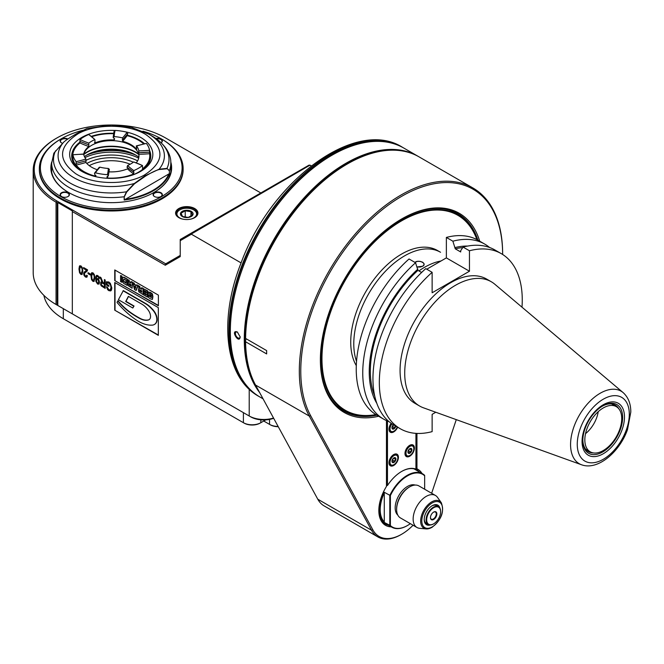 <?xml version="1.0" encoding="UTF-8"?>
<svg xmlns="http://www.w3.org/2000/svg" width="664" height="664" viewBox="0 0 664 664"><rect width="100%" height="100%" fill="white"/><g stroke="black" fill="none" stroke-linecap="round" stroke-linejoin="round"><path stroke-width="1" d="M265.691 419.897L260.836 422.702A12.325 7.113 180 0 1 243.406 422.702L63.321 318.728A67.778 39.134 180 0 1 43.882 295.364M278.257 426.711A11.296 6.524 180 0 1 270.273 424.794L263.732 421.026M260.836 419.822L260.836 422.702L260.105 423.117A11.296 6.524 180 0 1 244.128 423.117L243.406 422.702L243.406 412.643M64.043 319.152L64.043 319.152A66.749 38.537 180 0 1 64.018 319.135L63.321 318.728L64.043 319.152L63.321 318.728L63.321 308.669M57.469 305.291A75.995 43.874 0 0 0 57.511 305.315L56.058 304.477L57.22 305.149L57.22 202.852L57.801 202.52L57.801 305.481L57.22 305.149M311.3 165.801L309.067 165.104L191.506 232.981A117.337 47.916 -69.2 0 0 191.838 233.711A57.477 23.464 110.8 0 1 191.406 234.226L180.226 240.675L180.226 256.611L165.278 265.243L72.326 211.575L72.326 313.864L250.668 416.834A18.484 10.674 0 0 0 273.668 418.287M72.326 313.864L57.801 305.481M57.22 202.852L56.058 202.18A78.045 45.061 180 0 1 33.2 170.316A78.045 45.061 180 0 1 56.058 138.461L56.789 138.037A77.016 44.463 180 0 1 165.709 138.037L260.827 192.958M33.2 170.316L33.2 272.613A78.045 45.061 0 0 0 56.058 304.477L57.511 305.315L56.058 304.477L56.058 202.18L56.789 200.926A77.016 44.463 180 0 1 56.789 138.037M403.372 147.815A143.773 83.008 120 0 0 402.865 147.516A143.773 83.008 120 0 0 330.979 154.637A143.773 83.008 120 0 0 229.321 330.722A143.773 83.008 120 0 0 259.093 396.532A143.773 83.008 120 0 0 259.607 396.823M230.333 331.137A143.358 82.768 -60 0 1 230.333 330.971A143.358 82.768 -60 0 1 331.701 155.393A143.358 82.768 -60 0 1 331.851 155.31M263.06 398.823L260.114 397.122A143.773 83.008 -60 0 1 230.333 331.303A143.773 83.008 -60 0 1 331.992 155.227A143.773 83.008 -60 0 1 403.878 148.105L417.822 156.156A143.773 83.008 120 0 0 345.936 163.278A143.773 83.008 120 0 0 257.068 274.954A143.773 83.008 120 0 0 259.616 392.507M418.469 156.538A143.773 83.008 120 0 0 417.822 156.156M240.21 337.005C239.098 344.674 229.902 329.145 237.347 332L240.21 337.005M237.587 332.149A3.386 1.959 -120 0 0 236.118 332.1A3.386 1.959 -120 0 0 236.118 336.017A3.386 1.959 -120 0 0 239.505 337.976A3.386 1.959 -120 0 0 240.194 336.698M402.533 150.985A143.358 82.768 120 0 0 346.226 163.776A143.358 82.768 120 0 0 257.624 388.855M191.506 232.981L180.226 239.496L180.226 240.675M180.226 255.424L165.709 263.807L165.278 265.243M191.406 234.226L241.09 262.902M158.331 335.345L158.331 307.639L114.731 282.474L114.731 310.179L158.331 335.345M158.389 305.78L158.389 295.131L114.756 269.941L114.756 280.59L158.389 305.78M106.746 286.831L107.991 289.554L110.672 290.898L111.427 290.16L111.834 288.002L110.348 283.354L108.796 281.959L106.323 281.835L106.323 284.956L108.846 286.408L108.846 285.412L107.095 284.408L107.095 282.847L107.875 282.681L110.407 284.723L111.021 287.595L110.241 289.902L108.863 289.72L107.128 286.906L106.414 286.773L107.701 289.72L108.846 290.658L110.772 290.923M107.095 282.847L109.112 282.806L110.697 284.557L111.311 287.429L110.382 289.811M105.178 280.009L104.389 279.552L104.389 283.279L102.862 282.275L100.92 277.552L99.924 276.979L102.09 282.042L100.845 282.076L100.671 284.773L101.318 285.935L105.178 288.392L105.178 280.009M99.376 278.598L98.828 276.73L97.691 275.543L96.612 275.361L95.848 276.315L95.832 281.362L97.608 284.059L98.936 284.067L99.484 282.308L98.961 279.992L97.699 278.531L96.297 278.83L96.504 277.021L97.683 276.382L99.376 278.598M94.852 278.183L94.313 274.556L92.918 272.788L91.466 273.037L90.976 275.942L91.566 279.693L92.91 281.345L94.006 281.47L94.852 278.183M91.823 272.663L91.267 275.776L91.856 279.519L93.201 281.179L94.147 281.37M90.296 273.933L88.055 272.638L88.055 273.676L90.296 274.971L90.296 273.933M83.606 268.546L86.527 270.231L83.988 272.34L83.614 273.659L84.087 275.543L85.465 277.046L86.801 277.228L87.407 275.743L86.652 275.203L86.328 276.257L85.49 276.216L84.361 274.116L84.685 273.103L87.233 270.995L87.548 269.833L83.606 267.559L83.606 268.546L86.818 270.065L84.278 272.165L83.905 273.493L84.378 275.377L85.756 276.88L86.934 277.129M86.926 275.394L86.619 276.091L85.49 276.216M82.834 271.244L82.294 267.617L80.9 265.849L79.439 266.098L78.95 269.003L79.547 272.746L80.883 274.406L81.979 274.531L82.834 271.244M79.805 265.724L79.24 268.837L79.838 272.58L81.174 274.24L82.12 274.431M57.801 202.52L72.326 210.903L72.326 211.575M165.709 263.807L56.789 200.926M178.848 217.651L178.848 217.651A11.197 6.466 180 0 1 178.848 208.513A11.197 6.466 180 0 1 194.677 208.513A11.197 6.466 180 0 1 194.677 217.651A11.197 6.466 180 0 1 178.848 217.651M82.568 130.393A70.857 40.911 0 0 0 61.138 138.876L60.416 139.299A71.886 41.5 0 0 0 39.359 168.639L39.359 169.478A71.886 41.5 0 0 0 83.739 207.824A71.886 41.5 0 0 0 162.074 198.827A71.886 41.5 0 0 0 183.131 169.478L183.131 168.639A71.886 41.5 0 0 0 162.074 139.299L161.352 138.876A70.857 40.911 0 0 0 142.943 131.215M178.998 217.734A10.782 6.225 180 0 1 175.985 213.418A10.782 6.225 180 0 1 179.139 209.019A10.782 6.225 180 0 1 190.892 207.666A10.782 6.225 180 0 1 197.548 213.418A10.782 6.225 180 0 1 194.535 217.734M176.939 215.983A10.267 5.926 180 0 1 176.499 214.256A10.267 5.926 180 0 1 179.504 210.065A10.267 5.926 180 0 1 179.653 209.982M193.88 209.982A10.267 5.926 180 0 1 194.029 210.065A10.267 5.926 180 0 1 197.034 214.256A10.267 5.926 180 0 1 196.585 215.983M182.633 219.087A9.86 5.694 180 0 1 179.795 209.899A9.86 5.694 180 0 1 193.739 209.899A9.86 5.694 180 0 1 193.739 217.941A9.86 5.694 180 0 1 190.9 219.087M182.285 216.506A6.341 3.66 0 0 0 192.892 214.87A6.341 3.66 0 0 0 185.123 210.388A6.341 3.66 0 0 0 182.285 216.506M182.575 216.53L188.302 217.418L192.494 215.003L190.958 211.691L185.231 210.803L181.04 213.227L182.575 216.53M185.231 210.803L185.231 217.319M190.958 211.691L190.958 216.232M39.359 168.639A71.886 41.5 0 0 0 83.739 206.985A71.886 41.5 0 0 0 162.074 197.988A71.886 41.5 0 0 0 183.131 168.639M61.138 138.876A70.857 40.911 0 0 0 61.146 196.735A70.857 40.911 0 0 0 161.352 196.735A70.857 40.911 0 0 0 161.352 138.876L162.074 139.299M51.717 161.966A60.383 34.86 0 0 0 68.55 192.452A60.383 34.86 0 0 0 153.948 192.452A60.383 34.86 0 0 0 170.781 161.966M67.869 138.992A4.623 2.664 0 0 0 61.42 139.133A4.623 2.664 0 0 0 61.503 142.86A4.623 2.664 0 0 0 62.565 143.316M68.043 192.751A4.623 2.664 0 0 0 61.503 192.751A4.623 2.664 0 0 0 61.503 196.519A4.623 2.664 0 0 0 68.043 196.519A4.623 2.664 0 0 0 68.043 192.751M154.455 192.751A4.623 2.664 0 0 0 154.455 196.519A4.623 2.664 0 0 0 160.987 196.519A4.623 2.664 0 0 0 160.987 192.751A4.623 2.664 0 0 0 154.455 192.751M161.169 142.743A4.623 2.664 0 0 0 161.485 139.432A4.623 2.664 0 0 0 155.965 138.502M153.799 192.535A59.976 34.628 0 0 0 171.221 168.141A59.976 34.628 0 0 0 170.806 164.091M51.684 164.091A59.976 34.628 0 0 0 51.277 168.141A59.976 34.628 0 0 0 68.691 192.535M51.394 170.316A59.976 34.628 180 0 1 51.684 168.457M170.806 168.457A59.976 34.628 180 0 1 171.096 170.316M67.454 139.274A4.316 2.49 0 0 0 62.897 138.983A4.316 2.49 0 0 0 60.457 141.225A4.316 2.49 0 0 0 61.619 142.926M67.927 196.585A4.316 2.49 0 0 0 69.089 194.884A4.316 2.49 0 0 0 67.819 193.124A4.316 2.49 0 0 0 63.121 192.585A4.316 2.49 0 0 0 60.457 194.884A4.316 2.49 0 0 0 61.619 196.585M160.871 196.585A4.316 2.49 0 0 0 162.033 194.884A4.316 2.49 0 0 0 159.368 192.585A4.316 2.49 0 0 0 154.67 193.124A4.316 2.49 0 0 0 153.409 194.884A4.316 2.49 0 0 0 154.563 196.585M161.153 142.727A4.316 2.49 0 0 0 162.033 141.225A4.316 2.49 0 0 0 156.438 138.842M310.096 165.104L191.838 233.711M250.668 416.834L249.216 415.996A20.543 11.861 0 0 0 273.526 418.029M114.731 310.179L158.331 335.013M115.021 282.64L115.021 310.013M154.596 324.364L154.305 324.53A13.006 7.511 -120 0 1 152.346 325.128A39.525 22.817 -120 0 1 136.535 320.131A69.836 40.321 -120 0 1 117.013 302.411L117.752 300.975A48.547 28.029 -120 0 0 130.019 312.462A92.296 53.286 -120 0 0 139.772 318.521A21.646 12.5 -120 0 0 148.562 319.932A7.196 4.158 -120 0 0 149.051 319.716A7.196 4.158 -120 0 0 148.562 310.627A15.405 8.898 -120 0 0 141.905 304.17L128.368 296.36L125.695 301.522L133.755 306.179L132.8 308.021L118.408 299.713L123.33 290.6L145.54 303.423A22.974 13.263 60 0 1 153.857 310.868A9.454 5.453 60 0 1 156.646 321.94A13.006 7.511 60 0 1 154.596 324.364A13.006 7.511 60 0 1 154.455 324.447M117.752 300.975L118.043 300.809A48.547 28.029 -120 0 0 130.31 312.296A92.296 53.286 -120 0 0 140.062 318.355A21.646 12.5 -120 0 0 148.852 319.766A7.196 4.158 -120 0 0 149.192 319.633M128.525 296.443L125.986 301.356L134.045 306.013L132.8 308.021M154.305 324.53A13.006 7.511 -120 0 0 156.355 322.115A9.454 5.453 -120 0 0 153.567 311.034A22.974 13.263 -120 0 0 145.25 303.589L145.54 303.423M123.039 290.766L145.25 303.589M114.756 280.59L158.389 305.448M115.046 270.107L115.046 280.424M149.433 293.795L150.653 294.816L150.363 296.185L148.03 294.841L148.404 291.977L150.587 292.492L152.438 293.953L152.903 296.767L152.446 299.331M150.363 296.185L150.363 294.982L149.242 293.803L151.326 295.04L151.317 297.605L148.08 295.372L151.425 297.464M143.507 288.798L147.674 290.873L147.383 297.074L143.507 294.841L143.507 293.447L146.304 295.065L146.304 294.235L143.656 292.699L143.656 291.405L146.304 292.932L146.304 291.811L143.507 290.193L143.507 288.798L147.383 291.039L147.383 297.074M143.507 293.447L146.304 294.725M143.656 291.405L146.304 292.6M143.034 288.201L143.034 294.235L143.034 288.201L141.673 287.744L142.743 288.367M138.876 288.583L138.403 289.877L138.768 291.745L142.743 294.401M141.673 287.744L141.673 289.255L139.639 287.919L139.457 286.466L138.403 285.86L139.747 286.3L139.93 287.744L141.673 288.915M136.626 284.831L138.153 285.379L136.244 290.309L134.593 289.695L132.675 282.549L133.904 283.254L134.203 284.466L136.319 285.686L136.626 284.831L137.863 285.545L135.954 290.475M132.675 282.549L134.194 283.088L134.493 284.3L136.419 285.412M132.41 282.059L132.119 288.267L132.41 282.059L131.04 281.602L132.119 282.225M128.243 282.441L127.77 283.744L128.135 285.611L132.119 288.267M131.04 281.602L131.04 283.113L129.422 282.183L128.833 280.332L127.77 279.718L129.123 280.158L129.297 281.611L131.04 282.781M122.948 277.237L124.06 277.245L127.314 279.121L127.023 285.321L123.811 283.47L122.616 282.059L122.4 279.561L122.657 277.403L123.77 277.411L127.023 279.287L127.023 285.321M120.566 275.56L121.927 276.008L121.636 282.217L120.566 281.594L120.566 275.56L121.636 276.174L121.636 282.217M148.08 295.372L148.495 297.472L150.272 298.808L152.263 299.431L152.612 296.933L152.147 294.119L148.404 291.977M138.403 285.86L139.141 288.641L138.71 288.624M139.598 289.728L139.623 290.915L141.673 292.226L141.673 290.807L140.295 290.01M139.789 289.761L139.913 290.749L141.673 291.894M135.879 286.823L134.618 286.101L135.248 288.558L135.879 286.823M135.008 286.325L135.439 288.027M127.77 279.718L128.509 282.507L128.077 282.482M128.965 283.594L128.99 284.781L131.04 286.093L131.04 284.673L129.663 283.877M129.156 283.619L129.281 284.615L131.04 285.752M123.471 280.241L123.844 279.046L123.587 281.486L125.944 283.146L125.944 280.216L124.118 279.162M123.761 280.075L123.877 281.312L125.944 282.814M106.323 284.956L108.846 286.068M106.613 281.702L106.613 284.79M101.135 281.909L100.712 283.196L101.609 285.761L105.178 288.06M102.09 282.042L100.372 277.237M104.389 283.279L104.68 279.727M101.725 282.939L104.68 284.076L104.389 287.014L101.55 285.005L101.227 283.827L101.858 282.93L104.389 284.242L104.389 287.014M98.67 278.282L99.334 278.282M97.193 276.183L97.973 276.216L98.961 278.116M96.612 275.361L95.857 278.664L96.122 281.196L97.898 283.893L99.226 283.901M96.936 279.237L97.832 279.187L98.67 280.158L99.027 281.677L98.23 283.196L96.728 282.183L96.712 279.37L97.542 279.353L98.38 280.324L98.654 282.93M92.47 273.526L93.192 273.46L94.064 274.655L94.396 277.585L93.657 280.449M94.105 277.751L93.516 280.557L92.064 279.312L91.723 276.373L92.313 273.585L93.773 274.821L94.396 277.585M88.055 273.676L90.296 274.639M88.345 272.813L88.345 273.51M83.896 267.725L83.896 268.38M86.619 276.091L85.78 276.05L86.619 276.091M80.444 266.588L81.166 266.513L82.037 267.708L82.377 270.646L81.63 273.502M82.087 270.812L81.489 273.618L80.037 272.373L79.697 269.435L80.294 266.646L81.747 267.882L82.377 270.646M278.125 426.462A12.325 7.113 180 0 1 269.542 424.379L270.273 424.794M97.143 169.677A27.73 16.011 180 0 1 85.947 162.439L85.913 159.045A27.73 16.011 180 0 1 83.672 154.222A27.73 16.011 180 0 1 88.777 146.52L88.827 143.125A27.73 16.011 180 0 1 94.935 139.598L95.002 142.926A27.73 16.011 180 0 1 114.083 139.971A90.345 52.157 180 0 1 114.2 138.394M94.678 142.785L95.002 142.926A90.345 52.157 180 0 0 94.52 142.478M113.544 133.705A38.512 22.236 0 0 0 92.088 136.61M114.083 139.971L114.656 138.934L113.137 137.357L114.158 136.626A27.73 16.011 180 0 1 122.508 137.913L122.765 139.631L122.193 139.855M127.314 133.979L127.056 132.269A38.512 22.236 0 0 0 115.113 130.426L114.108 131.04L113.137 137.373M127.878 133.713L122.765 139.631L122.583 141.291A27.73 16.011 180 0 1 130.85 144.578A27.73 16.011 180 0 1 136.552 149.35A90.345 52.157 180 0 1 136.693 149.309M143.615 143.856A38.512 22.236 0 0 0 138.477 140.179A38.512 22.236 0 0 0 127.123 135.639L126.766 135.282M127.123 135.639A90.345 52.157 180 0 1 122.583 141.291M88.735 134.501A90.271 52.116 0 0 1 94.935 139.598L88.735 134.501A38.512 22.236 0 0 0 79.995 139.548L79.954 142.943A38.512 22.236 0 0 0 72.733 155.899A38.512 22.236 0 0 0 72.924 158.09L72.932 154.778A38.512 22.236 0 0 0 76.128 161.667L76.161 165.062A38.512 22.236 0 0 0 95.367 176.151L94.504 173.412L95.442 172.814A38.512 22.236 0 0 0 107.377 174.665L108.406 175.562L106.862 176.973L107.452 178.027A38.512 22.236 0 0 0 133.688 173.968L133.755 170.582A38.512 22.236 0 0 0 142.494 165.535L142.536 168.855A38.512 22.236 0 0 0 149.757 155.899A38.512 22.236 0 0 0 149.566 153.708L149.558 150.313A38.512 22.236 0 0 0 146.362 143.416L136.311 145.889L136.626 149.35M146.362 143.416A90.271 52.116 0 0 0 136.585 146.038A27.73 16.011 180 0 1 138.817 150.861L138.809 152.604M138.892 152.67A90.545 52.273 180 0 0 149.591 152.114L138.851 152.67L138.826 154.264A27.73 16.011 180 0 1 138.975 155.899A27.73 16.011 180 0 1 136.352 162.688M133.672 161.958A90.271 52.116 0 0 1 142.494 165.535L133.672 161.958A27.73 16.011 180 0 1 127.554 165.494L127.322 167.228M127.961 168.083L127.488 168.872A27.73 16.011 180 0 1 109.137 171.86M108.381 175.728L109.361 169.303L108.332 168.465A27.73 16.011 180 0 1 99.982 167.17L99.202 167.336L94.612 173.047M86.029 160.837L76.094 163.419M83.614 154.04L72.932 154.778A90.271 52.116 0 0 1 83.672 154.222L83.589 154.222M88.901 144.893L79.838 141.324M138.967 156.272A27.73 16.011 0 0 0 136.56 150.114A27.73 16.011 0 0 0 130.85 145.333A27.73 16.011 0 0 0 85.938 150.114A27.73 16.011 0 0 0 83.747 154.596M83.772 154.505A34.345 19.829 180 0 1 135.531 152.38A34.345 19.829 180 0 1 138.718 154.505M138.884 157.202A34.345 19.829 0 0 0 135.531 154.953A34.345 19.829 0 0 0 84.419 156.596M88.063 154.347A39.533 22.825 180 0 1 134.427 154.347M86.569 155.185A41.591 24.012 180 0 1 135.921 155.185M86.81 163.468A34.918 20.161 180 0 1 133.306 162.24M89.258 165.651A32.578 18.808 180 0 1 130.194 164.232M124.84 199.366A59.154 34.154 0 0 0 168.814 173.976L124.375 199.914L124.176 196.751L126.467 191.788L134.344 183.496L145.034 175.802L159.111 169.195L166.963 168.415L169.386 170.648L169.386 173.927A59.561 34.387 180 0 1 124.176 200.03L124.176 196.751A59.561 34.387 180 0 1 51.684 163.178L51.684 171.661A59.561 34.387 0 0 0 51.692 172.225M170.797 172.225A59.561 34.387 0 0 0 170.806 171.661L170.806 163.178A59.561 34.387 180 0 1 169.386 170.648L169.386 173.927M124.375 196.685L126.683 192.029L134.51 183.754L145.267 176.267C151.168 172.648 155.791 170.407 159.144 169.528L159.111 169.195A53.153 30.685 0 0 0 148.827 134.161L152.089 136.045A57.76 33.349 180 0 1 166.963 168.415L169.278 170.764M159.144 169.528L166.971 168.772M168.814 173.976A118.98 68.849 -60.4 0 1 169.278 173.993M51.684 163.178L53.842 153.21L63.379 142.528C64.972 140.751 69.67 137.639 77.464 133.182L87.067 128.492L111.295 125.089L131.43 127.422L148.794 134.145A53.153 30.685 0 0 1 148.827 134.161L148.794 134.145M144.188 175.172C164.639 161.858 165.145 148.288 145.715 134.452C128.252 123.911 96.587 123.479 78.302 133.605C58.233 146.545 57.37 159.908 75.713 173.694C92.943 184.799 125.521 185.53 144.188 175.172M121.852 131.173A41.591 24.012 180 0 1 151.4 148.13A41.591 24.012 180 0 1 140.652 171.37A41.591 24.012 180 0 1 81.838 171.37L81.838 171.37A41.591 24.012 180 0 1 73.521 144.279A41.591 24.012 180 0 1 114.739 130.459M82.585 171.785A39.533 22.825 180 0 1 71.712 156.065A39.533 22.825 180 0 1 80.319 141.847M91.632 136.244A39.533 22.825 180 0 1 113.619 133.281M126.899 135.099A39.533 22.825 180 0 1 144.428 143.656M149.591 150.496A39.533 22.825 180 0 1 150.786 156.065A39.533 22.825 180 0 1 139.913 171.785M78.759 143.963A39.533 22.825 0 0 0 71.72 156.513M150.778 156.513A39.533 22.825 0 0 0 149.649 151.541M149.749 156.189A38.512 22.236 180 0 1 149.757 156.488A38.512 22.236 180 0 1 132.418 175.055M90.072 175.055A38.512 22.236 180 0 1 72.733 156.488A38.512 22.236 180 0 1 72.741 156.189M133.962 172.416L126.882 167.104M95.923 175.354A90.345 52.157 180 0 0 95.367 176.151L95.815 175.869M85.947 162.439A90.345 52.157 180 0 1 76.161 165.062M88.777 146.52A90.345 52.157 180 0 1 79.954 142.943M107.858 176.267A90.345 52.157 180 0 1 107.452 178.027M133.688 173.968A90.345 52.157 180 0 1 127.488 168.872M149.566 153.708A90.345 52.157 180 0 1 138.826 154.264M63.379 142.528A53.153 30.685 0 0 0 73.662 177.562A53.153 30.685 0 0 0 134.344 183.496L134.51 183.754M55.535 150.836A57.76 33.349 180 0 0 70.409 183.198A57.76 33.349 180 0 0 126.467 191.788L126.683 192.029M417.133 266.936L422.619 266.239C427.641 263.691 418.826 259.201 414.892 262.363L417.498 261.342L420.204 261.375L422.619 262.197L423.947 263.492L423.947 264.944L422.619 266.239L420.32 267.044L417.175 267.044M584.835 439.892A26.087 15.056 120 0 0 590.238 451.827A26.087 15.056 120 0 0 616.325 436.771A26.087 15.056 120 0 0 616.325 406.65A26.087 15.056 120 0 0 596.222 413.639A26.087 15.056 120 0 0 584.835 439.892M413.074 525.232A45.185 26.087 -60 0 1 401.703 534.221A45.185 26.087 -60 0 1 372.886 529.897L310.669 415.747A142.743 82.411 -60 0 1 379.31 212.148A142.743 82.411 -60 0 1 502.64 254.47L502.64 253.748A143.773 83.008 -60 0 0 472.859 187.929L419.125 156.911A143.773 83.008 120 0 0 347.239 164.033A143.773 83.008 120 0 0 245.597 338.441L266.654 350.6A143.773 83.008 120 0 0 266.654 353.929L245.597 341.769A143.773 83.008 120 0 0 255.549 385.045L317.774 499.195A46.214 26.684 120 0 0 324.14 505.902L377.874 536.927A46.214 26.684 -60 0 1 371.508 530.212L309.283 416.071A143.773 83.008 -60 0 1 342.242 250.536A143.773 83.008 -60 0 1 472.859 187.929M456.276 419.631L431.641 493.269M386.456 420.594L386.456 486.446A32.345 18.675 120 0 0 378.829 510.533A32.345 18.675 120 0 0 391.229 526.851M479.69 241.173A115.013 66.408 120 0 0 401.703 218.954A115.013 66.408 120 0 0 320.38 359.813A115.013 66.408 120 0 0 378.621 416.237M422.038 473.49A32.345 18.675 120 0 0 416.95 468.834L416.95 433.426M401.703 534.221L400.981 534.636A46.214 26.684 -60 0 1 377.874 536.927M266.654 350.6L246.311 338.856L245.589 340.109A543.31 443.361 119.9 0 0 245.597 341.769M347.239 164.033L346.517 164.448A142.743 82.411 120 0 0 245.589 338.433M414.909 469.091A31.324 18.086 -60 0 1 415.573 469.763M384.771 523.124A31.324 18.086 -60 0 1 383.609 522.8M341.238 408.385A113.992 65.811 -60 0 1 338.798 407.563M452.267 211.028A113.992 65.811 -60 0 1 454.201 212.729M477.873 240.127A113.992 65.811 120 0 0 457.969 213.725A113.992 65.811 120 0 0 401.338 219.161M320.38 359.39A113.992 65.811 120 0 0 343.985 411.157A113.992 65.811 120 0 0 376.803 415.183M416.95 468.834L415.498 469.216M378.837 510.11A31.324 18.086 120 0 0 385.319 524.029A31.324 18.086 120 0 0 388.398 525.216M419.208 471.855A31.324 18.086 120 0 0 416.635 469.78A31.324 18.086 120 0 0 415.573 469.249M407.372 525.581A30.81 17.787 -60 0 1 407.223 525.664A30.81 17.787 -60 0 1 391.818 527.191A30.81 17.787 -60 0 1 389.793 525.664L389.793 495.485A30.81 17.787 -60 0 1 422.628 473.83A30.81 17.787 -60 0 1 424.653 475.358L424.653 489.227M407.223 525.664L407.513 525.498A30.395 17.546 -60 0 1 390.374 525.556L383.983 522.311A30.81 17.787 -60 0 1 383.983 492.124L390.374 495.593A30.395 17.546 -60 0 1 424.653 475.806M410.335 523.655A30.395 17.546 -60 0 1 407.513 525.498M390.374 525.556L390.374 495.593M415.149 485.069A17.455 10.076 120 0 0 398.782 495.643A17.455 10.076 120 0 0 397.819 515.098M396.624 509.487L396.624 508.649A17.455 10.076 -60 0 1 408.966 487.268L409.688 486.845A18.484 10.674 120 0 0 396.624 509.487A18.484 10.674 120 0 0 400.45 517.945L416.975 527.49A18.484 10.674 -60 0 1 416.975 506.142A18.484 10.674 -60 0 1 435.459 495.469A18.484 10.674 -60 0 1 437.526 497.386L441.303 502.723C444.556 511.786 441.377 520.045 431.783 527.515L426.18 528.918A15.654 9.039 -60 0 1 423.898 510.143A15.654 9.039 -60 0 1 441.303 502.723M435.459 495.469L418.934 485.932A18.484 10.674 120 0 0 409.688 486.845M431.517 527.556A15.654 9.039 -60 0 1 426.18 528.918L419.665 528.32A18.484 10.674 -60 0 1 416.975 527.49M439.975 508.317A11.296 6.524 120 0 0 432.206 505.711A11.296 6.524 120 0 0 424.213 519.547A11.296 6.524 120 0 0 430.355 524.975M433.509 523.904A10.267 5.926 -60 0 1 433.368 523.987A10.267 5.926 -60 0 1 428.23 524.502A10.267 5.926 -60 0 1 426.653 516.268A10.267 5.926 -60 0 1 433.368 507.221A10.267 5.926 -60 0 1 438.497 506.715L436.613 505.619A10.267 5.926 120 0 0 431.832 505.935M424.221 519.115A10.267 5.926 120 0 0 426.338 523.406L428.23 524.502M383.983 522.311L384.273 521.912A30.395 17.546 -60 0 1 384.273 492.862L383.983 492.124M384.273 492.862L384.273 521.912M433.658 507.719A9.86 5.694 -60 0 1 440.622 511.745A9.86 5.694 -60 0 1 433.658 523.821A9.86 5.694 -60 0 1 426.686 519.796A9.86 5.694 -60 0 1 433.658 507.719M433.658 512.085A4.515 2.606 120 0 0 430.463 517.621A4.515 2.606 120 0 0 433.658 519.464A4.515 2.606 120 0 0 436.854 513.928A4.515 2.606 120 0 0 433.658 512.085L433.658 512.085M438.497 506.715A10.267 5.926 -60 0 1 440.622 511.413A10.267 5.926 -60 0 1 440.622 511.579M430.463 517.447A4.109 2.374 120 0 0 431.309 519.165A4.109 2.374 120 0 0 433.368 518.957A4.109 2.374 120 0 0 436.049 515.339A4.109 2.374 120 0 0 435.418 512.044A4.109 2.374 120 0 0 433.509 512.176M415.938 433.368L415.938 469.149L415.465 469.274A31.324 18.086 120 0 0 401.562 471.498M386.456 485.259L387.469 485.517L387.469 421.042M386.888 485.517L386.888 420.793M415.938 469.083A31.731 18.318 120 0 0 401.703 471.415A31.731 18.318 120 0 0 387.469 485.517M391.196 423.325A6.673 3.851 120 0 0 388.996 429.201A6.673 3.851 120 0 0 392.349 432.48A6.673 3.851 120 0 0 397.645 427.226M404.974 453.512A6.673 3.851 120 0 0 409.688 456.243A6.673 3.851 120 0 0 414.411 448.067A6.673 3.851 120 0 0 409.688 445.336A6.673 3.851 120 0 0 404.974 453.512M388.996 462.742A6.673 3.851 120 0 0 393.719 465.464A6.673 3.851 120 0 0 398.433 457.288A6.673 3.851 120 0 0 393.719 454.566A6.673 3.851 120 0 0 388.996 462.742M397.288 427.01A5.544 3.204 -60 0 1 393.935 431.127A5.544 3.204 -60 0 1 390.15 429.973A5.544 3.204 -60 0 1 391.951 423.839M393.37 424.744A2.78 1.61 120 0 0 392.54 429.01A2.78 1.61 120 0 0 395.819 426.163M393.793 431.21A5.959 3.436 -60 0 1 393.644 431.293A5.959 3.436 -60 0 1 390.664 431.592A5.959 3.436 -60 0 1 391.469 423.516M389.004 428.894A5.959 3.436 120 0 0 390.233 431.343A5.959 3.436 120 0 0 390.457 431.451M393.511 424.827L392.092 427.475L392.93 428.662L394.607 427.699L395.445 425.533M393.154 425.093L392.598 426.537L394.607 427.699M409.912 446.391A5.544 3.204 -60 0 1 413.83 448.648A5.544 3.204 -60 0 1 409.912 455.446A5.544 3.204 -60 0 1 405.986 453.18A5.544 3.204 -60 0 1 409.912 446.391M411.879 449.777A2.78 1.61 120 0 0 408.924 449.52A2.78 1.61 120 0 0 408.924 453.454A2.78 1.61 120 0 0 411.879 449.777M409.771 455.521A5.959 3.436 -60 0 1 409.622 455.612A5.959 3.436 -60 0 1 406.642 455.902A5.959 3.436 -60 0 1 405.729 451.13A5.959 3.436 -60 0 1 409.622 445.884A5.959 3.436 -60 0 1 412.601 445.594A5.959 3.436 -60 0 1 413.83 448.316A5.959 3.436 -60 0 1 413.83 448.49M412.369 445.478A5.959 3.436 120 0 0 412.161 445.336A5.959 3.436 120 0 0 409.431 445.502M404.982 453.213A5.959 3.436 120 0 0 406.202 455.653A5.959 3.436 120 0 0 406.434 455.77M411.423 449.852L410.584 448.656L408.908 449.628L408.061 451.786L408.908 452.981L410.584 452.01L411.423 449.852L409.846 448.947M409.132 449.412L408.567 450.848L410.584 452.01M393.935 455.612A5.544 3.204 -60 0 1 397.852 457.878A5.544 3.204 -60 0 1 393.935 464.667A5.544 3.204 -60 0 1 390.017 462.401A5.544 3.204 -60 0 1 393.935 455.612M395.902 459.007A2.78 1.61 120 0 0 392.947 458.741A2.78 1.61 120 0 0 392.947 462.675A2.78 1.61 120 0 0 395.902 459.007M393.793 464.75A5.959 3.436 -60 0 1 393.644 464.833A5.959 3.436 -60 0 1 390.664 465.132A5.959 3.436 -60 0 1 389.751 460.359A5.959 3.436 -60 0 1 393.644 455.106A5.959 3.436 -60 0 1 396.624 454.815A5.959 3.436 -60 0 1 397.852 457.537A5.959 3.436 -60 0 1 397.852 457.712M396.4 454.699A5.959 3.436 120 0 0 396.184 454.558A5.959 3.436 120 0 0 393.453 454.724M389.004 462.434A5.959 3.436 120 0 0 390.233 464.875A5.959 3.436 120 0 0 390.457 464.991M395.445 459.073L394.607 457.878L392.93 458.849L392.092 461.007L392.93 462.202L394.607 461.239L395.445 459.073L393.868 458.168M393.154 458.633L392.598 460.077L394.607 461.239M375.998 414.693A112.963 65.221 -60 0 1 344.79 410.435A112.963 65.221 -60 0 1 344.79 280A112.963 65.221 -60 0 1 457.753 214.779A112.963 65.221 -60 0 1 477.042 239.679M375.841 414.593A112.548 64.981 -60 0 1 345.28 280.283A112.548 64.981 -60 0 1 476.876 239.596M356.535 361.357A71.886 41.5 120 0 1 377.692 280.291A71.886 41.5 120 0 1 440.547 252.278L437.501 250.519A71.886 41.5 120 0 0 382.107 269.783A71.886 41.5 120 0 0 350.733 342.126A71.886 41.5 120 0 0 356.294 365.615M418.901 270.92A71.886 41.5 -60 0 1 424.503 267.326A71.886 41.5 -60 0 1 441.029 260.977M603.285 404.749A29.996 17.322 120 0 0 584.909 452.093A29.996 17.322 120 0 0 621.653 430.878A29.996 17.322 120 0 0 603.285 404.749M581.515 464.759L423.466 407.812A71.729 41.417 -60 0 1 419.573 406.003A71.729 41.417 -60 0 1 419.573 323.177A71.729 41.417 -60 0 1 491.302 281.76A71.729 41.417 -60 0 1 494.813 284.233L623.156 392.623C628.285 397.288 630.833 403.762 630.8 412.062L627.513 429.558C619.695 451.927 597.791 470.851 581.515 464.759A41.873 24.17 -60 0 1 572.268 432.139A41.873 24.17 -60 0 1 600.14 393.279A41.873 24.17 -60 0 1 623.156 392.623M491.302 281.76L486.654 279.079A71.729 41.417 120 0 0 414.925 320.496A71.729 41.417 120 0 0 414.925 403.322L419.573 406.003M435.783 412.244L432.131 414.361L432.131 431.633A101.069 58.349 -60 0 1 400.259 428.728A101.069 58.349 -60 0 1 432.131 272.315L432.131 292.774L469.456 271.227L469.456 250.768A101.069 58.349 -60 0 1 501.328 253.673A101.069 58.349 -60 0 1 521.995 307.183M415.556 262.745L409.041 258.985A101.069 58.349 120 0 0 377.169 415.398L383.684 419.158A101.069 58.349 -60 0 1 415.556 262.745L417.93 270.364L421.607 272.489M469.456 271.227L446.366 257.898L426.761 269.211M422.387 271.742L421.349 272.34M446.366 257.898L446.366 237.43A101.069 58.349 120 0 1 478.238 240.335L484.753 244.103A101.069 58.349 -60 0 1 489.592 247.498M462.733 247.606A93.707 54.099 120 0 0 455.255 248.817L452.881 241.198L446.366 237.43M452.881 241.198A101.069 58.349 -60 0 1 484.753 244.103M455.255 247.506A95.242 54.987 -60 0 1 467.639 246.07M501.328 253.673L494.954 249.996A101.069 58.349 120 0 0 463.082 247.083L460.7 250.652L460.7 251.963L455.255 248.817M469.456 250.768L463.082 247.083M400.259 428.728L393.885 425.051A101.069 58.349 120 0 1 425.757 268.638L432.131 272.315M417.93 270.364A93.707 54.099 120 0 0 374.77 396.217M376.828 403.355A95.242 54.987 -60 0 1 417.93 269.061M389.046 421.657A101.069 58.349 -60 0 1 383.684 419.158M602.746 405.936L602.746 405.936A28.154 16.26 120 0 0 582.834 440.423A28.154 16.26 120 0 0 602.746 451.918A28.154 16.26 120 0 0 622.649 417.432A28.154 16.26 120 0 0 602.746 405.936L602.746 405.936M582.843 439.883A26.867 15.513 120 0 0 588.395 451.669A26.867 15.513 120 0 0 593.384 452.923M618.848 408.825A26.867 15.513 120 0 0 615.262 405.14A26.867 15.513 120 0 0 602.281 406.21M585.548 433.634A22.551 13.023 120 0 0 598.222 411.68M402.641 147.391A143.773 83.008 120 0 0 402.425 147.267A143.773 83.008 120 0 0 330.539 154.388A143.773 83.008 120 0 0 236.616 281.079A143.773 83.008 120 0 0 258.661 396.283A143.773 83.008 120 0 0 258.877 396.408M249.216 415.996L249.216 389.262M285.819 178.873L285.312 178.823M269.542 419.416L269.542 424.379M115.113 130.426A90.271 52.116 0 0 0 114.158 136.626M122.508 137.913A90.271 52.116 0 0 0 127.056 132.269M138.602 154.031A34.37 19.845 0 0 0 135.547 152.014A34.37 19.845 0 0 0 83.896 154.031M84.934 157.592A41.591 24.012 180 0 1 138.701 158.148M86.328 160.148A39.533 22.825 180 0 1 137.614 160.854M145.034 175.802L145.267 176.267M76.128 161.667A90.271 52.116 0 0 0 85.913 159.045M79.995 139.548A90.271 52.116 0 0 0 88.827 143.125M99.982 167.17A90.271 52.116 0 0 0 95.442 172.814M107.377 174.665A90.271 52.116 0 0 0 108.332 168.465M127.554 165.494A90.271 52.116 0 0 0 133.755 170.582M138.817 150.861A90.271 52.116 0 0 0 149.558 150.313M317.774 499.195L371.508 530.212L372.886 529.897M310.669 415.747L309.283 416.071L255.549 385.045M432.007 527.033A14.683 8.474 -60 0 1 423.308 513.878A14.683 8.474 -60 0 1 441.286 503.885A14.683 8.474 -60 0 1 432.007 527.033M603.252 399.213A36.786 21.24 -60 0 1 625.828 431.218A36.786 21.24 -60 0 1 580.768 457.288A36.786 21.24 -60 0 1 603.252 399.213M402.865 147.516L402.425 147.267C355.821 117.445 271.119 180.566 241.098 262.878C218.406 320.048 224.855 377.6 258.661 396.283L259.093 396.532M197.034 215.319L197.034 214.256M176.499 215.319L176.499 214.256M152.089 136.045C166.938 144.926 171.212 155.99 170.806 163.178M149.757 156.488L149.757 155.899M72.733 156.488L72.733 155.899M585.573 449.138L590.238 451.827M611.66 403.953L616.325 406.65M382.754 521.954L391.818 527.191M413.996 468.85L422.628 473.83M390.233 431.343L390.664 431.592M406.202 455.653L406.642 455.902M412.161 445.336L412.601 445.594M390.233 464.875L390.664 465.132M396.184 454.558L396.624 454.815M457.753 214.779L449.827 210.206M344.79 410.435L336.864 405.862"/></g></svg>
